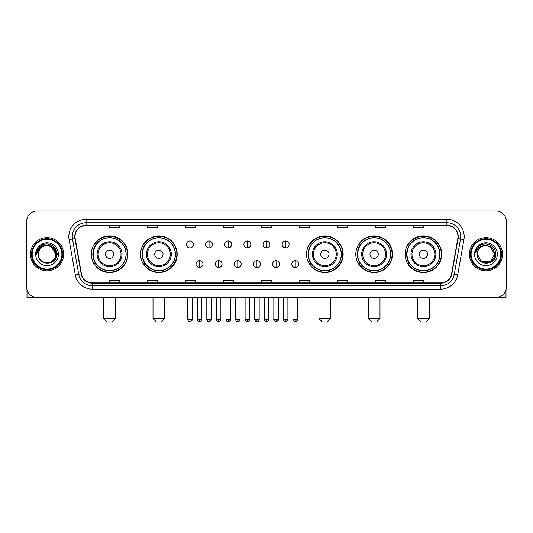<?xml version="1.0" encoding="UTF-8"?>
<svg xmlns="http://www.w3.org/2000/svg" width="533" height="533" viewBox="0 0 533 533"><rect width="100%" height="100%" fill="white"/><g stroke="black" fill="none" stroke-linecap="round" stroke-linejoin="round"><path stroke-width="0.8" d="M405.087 254.234A18.315 18.315 0 0 0 423.402 272.55A18.315 18.315 0 0 0 441.724 254.234A18.315 18.315 0 0 0 423.402 235.912A18.315 18.315 0 0 0 405.087 254.234M355.804 254.234A18.315 18.315 0 0 0 374.119 272.55A18.315 18.315 0 0 0 392.441 254.234A18.315 18.315 0 0 0 374.119 235.912A18.315 18.315 0 0 0 355.804 254.234M306.522 254.234A18.315 18.315 0 0 0 324.837 272.55A18.315 18.315 0 0 0 343.152 254.234A18.315 18.315 0 0 0 324.837 235.912A18.315 18.315 0 0 0 306.522 254.234M140.559 254.234A18.315 18.315 0 0 0 158.881 272.55A18.315 18.315 0 0 0 177.196 254.234A18.315 18.315 0 0 0 158.881 235.912A18.315 18.315 0 0 0 140.559 254.234M91.276 254.234A18.315 18.315 0 0 0 109.598 272.55A18.315 18.315 0 0 0 127.913 254.234A18.315 18.315 0 0 0 109.598 235.912A18.315 18.315 0 0 0 91.276 254.234M95.674 263.562A16.763 16.763 0 0 1 95.674 244.9M144.956 263.562A16.763 16.763 0 0 1 144.956 244.9M310.912 263.562A16.763 16.763 0 0 1 310.912 244.9M360.195 263.562A16.763 16.763 0 0 1 360.195 244.9M409.477 263.562A16.763 16.763 0 0 1 409.477 244.9M26.65 221.402L26.65 287.06A10.367 10.367 0 0 0 37.017 297.434L495.983 297.434A10.367 10.367 0 0 0 506.35 287.06L506.35 221.402A10.367 10.367 0 0 0 495.983 211.028L37.017 211.028A10.367 10.367 0 0 0 26.65 221.402L26.65 287.06M30.454 254.234A16.59 16.59 0 0 0 47.044 270.817A16.59 16.59 0 0 0 63.627 254.234A16.59 16.59 0 0 0 47.044 237.645A16.59 16.59 0 0 0 30.454 254.234A16.59 16.59 0 0 0 47.044 270.817A16.59 16.59 0 0 0 63.627 254.234A16.59 16.59 0 0 0 47.044 237.645A16.59 16.59 0 0 0 30.454 254.234M469.373 254.234A16.59 16.59 0 0 0 485.956 270.817A16.59 16.59 0 0 0 502.546 254.234A16.59 16.59 0 0 0 485.956 237.645A16.59 16.59 0 0 0 469.373 254.234A16.59 16.59 0 0 0 485.956 270.817A16.59 16.59 0 0 0 502.546 254.234A16.59 16.59 0 0 0 485.956 237.645A16.59 16.59 0 0 0 469.373 254.234M75.033 236.605A11.06 11.06 0 0 1 86.093 225.546L446.907 225.546A11.06 11.06 0 0 1 457.8 238.524L451.584 273.775A11.06 11.06 0 0 1 440.691 282.916L92.309 282.916A11.06 11.06 0 0 1 81.416 273.775L75.2 238.524A11.06 11.06 0 0 1 75.033 236.605M74.76 236.605A11.333 11.333 0 0 0 74.933 238.571L81.149 273.822A11.333 11.333 0 0 0 92.309 283.19L440.691 283.19A11.333 11.333 0 0 0 451.851 273.822L458.067 238.571A11.333 11.333 0 0 0 446.907 225.272L86.093 225.272A11.333 11.333 0 0 0 74.76 236.605M69.077 239.603A17.283 17.283 0 0 1 86.093 219.323L446.907 219.323A17.283 17.283 0 0 1 463.923 239.603L457.707 274.855A17.283 17.283 0 0 1 440.691 289.139L92.309 289.139A17.283 17.283 0 0 1 75.293 274.855L69.077 239.603L72.481 239.004A13.825 13.825 0 0 1 86.093 222.781L446.907 222.781A13.825 13.825 0 0 1 460.519 239.004L454.303 274.255A13.825 13.825 0 0 1 440.691 285.681L92.309 285.681A13.825 13.825 0 0 1 78.697 274.255L72.481 239.004A13.825 13.825 0 0 1 72.268 236.605M495.983 211.028L37.017 211.028M37.017 297.434L495.983 297.434M506.35 287.06L506.35 221.402M451.851 273.822L454.303 274.255L460.519 239.004L463.923 239.603M261.317 225.546L261.317 227.884L271.683 227.884L271.683 225.546M223.3 225.546L223.3 227.884L233.667 227.884L233.667 225.546M185.284 225.546L185.284 227.884L195.651 227.884L195.651 225.546M147.268 225.546L147.268 227.884L157.635 227.884L157.635 225.546M109.252 225.546L109.252 227.884L119.619 227.884L119.619 225.546M299.333 225.546L299.333 227.884L309.7 227.884L309.7 225.546M337.349 225.546L337.349 227.884L347.716 227.884L347.716 225.546M375.365 225.546L375.365 227.884L385.732 227.884L385.732 225.546M413.381 225.546L413.381 227.884L423.748 227.884L423.748 225.546M271.683 282.916L271.683 280.578L261.317 280.578L261.317 282.916M233.667 282.916L233.667 280.578L223.3 280.578L223.3 282.916M195.651 282.916L195.651 280.578L185.284 280.578L185.284 282.916M157.635 282.916L157.635 280.578L147.268 280.578L147.268 282.916M119.619 282.916L119.619 280.578L109.252 280.578L109.252 282.916M309.7 282.916L309.7 280.578L299.333 280.578L299.333 282.916M347.716 282.916L347.716 280.578L337.349 280.578L337.349 282.916M385.732 282.916L385.732 280.578L375.365 280.578L375.365 282.916M423.748 282.916L423.748 280.578L413.381 280.578L413.381 282.916M26.996 289.719L26.996 297.434L67.085 297.434M61.901 254.234A14.864 14.864 0 0 0 47.044 239.37A14.864 14.864 0 0 0 32.18 254.234A14.864 14.864 0 0 0 47.044 269.092A14.864 14.864 0 0 0 61.901 254.234M62.594 254.234A15.55 15.55 0 0 0 47.044 238.677A15.55 15.55 0 0 0 31.487 254.234A15.55 15.55 0 0 0 47.044 269.785A15.55 15.55 0 0 0 62.594 254.234M55.679 254.234C55.166 248.984 52.287 246.099 47.044 245.593L51.361 246.746L55.679 254.234L51.361 246.746L47.044 245.593L51.361 246.746L55.679 254.234L51.361 246.746L47.044 245.593L51.361 246.746L55.679 254.234L51.361 246.746L47.044 245.593L51.361 246.746L55.679 254.234C56.212 265.374 37.87 265.374 38.403 254.234C37.63 266.22 57.178 265.954 56.771 254.234C57.411 245.999 46.631 240.769 40.415 246.073C38.249 247.885 36.977 250.184 36.604 252.975C38.236 247.825 41.714 245.367 47.044 245.593L51.361 246.746L55.679 254.234C56.212 265.374 37.87 265.374 38.403 254.234C37.87 265.374 56.212 265.374 55.679 254.234C56.212 265.374 37.87 265.374 38.403 254.234C37.87 265.374 56.212 265.374 55.679 254.234C56.212 265.374 37.87 265.374 38.403 254.234C37.87 265.374 56.212 265.374 55.679 254.234C56.212 265.374 37.87 265.374 38.403 254.234C37.87 265.374 56.212 265.374 55.679 254.234C56.212 265.374 37.87 265.374 38.403 254.234C37.87 265.374 56.212 265.374 55.679 254.234C56.212 265.374 37.87 265.374 38.403 254.234C37.87 265.374 56.212 265.374 55.679 254.234C56.212 265.374 37.87 265.374 38.403 254.234A8.641 8.641 0 0 1 47.044 245.593L51.361 246.746L55.679 254.234C56.025 260.937 47.404 265.394 42.14 261.35M35.638 254.234A11.406 11.406 0 0 0 47.044 265.634A11.406 11.406 0 0 0 58.443 254.234A11.406 11.406 0 0 0 47.044 242.828A11.406 11.406 0 0 0 35.638 254.234M40.415 246.073L37.863 249.104M37.79 249.237L41.787 245.127L52.294 245.127L57.551 254.234L52.294 245.127L41.787 245.127L36.53 254.234M37.71 249.397L37.936 248.978L37.71 249.397M112.017 321.972L107.173 321.972L103.722 318.514L115.468 318.514L112.017 321.972M113.742 254.234A4.144 4.144 0 0 0 109.598 250.084A4.144 4.144 0 0 0 105.447 254.234A4.144 4.144 0 0 0 109.598 258.378A4.144 4.144 0 0 0 113.742 254.234M122.037 254.234A12.439 12.439 0 0 0 109.598 241.789A12.439 12.439 0 0 0 97.153 254.234A12.439 12.439 0 0 0 109.598 266.673A12.439 12.439 0 0 0 122.037 254.234A12.439 12.439 0 0 1 109.598 266.673A12.439 12.439 0 0 1 97.153 254.234M126.015 254.234A16.416 16.416 0 0 0 109.598 237.818A16.416 16.416 0 0 0 93.182 254.234A16.416 16.416 0 0 0 109.598 270.644A16.416 16.416 0 0 0 126.015 254.234M127.567 254.234A17.969 17.969 0 0 1 94.234 263.562L95.9 263.562A16.57 16.57 0 0 0 120.558 266.653A16.57 16.57 0 0 0 120.558 241.809A16.57 16.57 0 0 0 95.9 244.9L94.234 244.9A17.969 17.969 0 0 1 127.567 254.234M161.299 321.972L156.462 321.972L153.004 318.514L164.757 318.514L161.299 321.972M163.025 254.234A4.144 4.144 0 0 0 158.881 250.084A4.144 4.144 0 0 0 154.73 254.234A4.144 4.144 0 0 0 158.881 258.378A4.144 4.144 0 0 0 163.025 254.234M171.32 254.234A12.439 12.439 0 0 0 158.881 241.789A12.439 12.439 0 0 0 146.435 254.234A12.439 12.439 0 0 0 158.881 266.673A12.439 12.439 0 0 0 171.32 254.234A12.439 12.439 0 0 1 158.881 266.673A12.439 12.439 0 0 1 146.435 254.234M175.297 254.234A16.416 16.416 0 0 0 158.881 237.818A16.416 16.416 0 0 0 142.464 254.234A16.416 16.416 0 0 0 158.881 270.644A16.416 16.416 0 0 0 175.297 254.234M176.849 254.234A17.969 17.969 0 0 1 143.517 263.562L145.183 263.562A16.57 16.57 0 0 0 169.84 266.653A16.57 16.57 0 0 0 169.84 241.809A16.57 16.57 0 0 0 145.183 244.9L143.517 244.9A17.969 17.969 0 0 1 176.849 254.234M327.255 321.972L322.418 321.972L318.961 318.514L330.713 318.514L327.255 321.972M328.988 254.234A4.144 4.144 0 0 0 324.837 250.084A4.144 4.144 0 0 0 320.693 254.234A4.144 4.144 0 0 0 324.837 258.378A4.144 4.144 0 0 0 328.988 254.234M337.282 254.234A12.439 12.439 0 0 0 324.837 241.789A12.439 12.439 0 0 0 312.398 254.234A12.439 12.439 0 0 0 324.837 266.673A12.439 12.439 0 0 0 337.282 254.234A12.439 12.439 0 0 1 324.837 266.673A12.439 12.439 0 0 1 312.398 254.234M341.253 254.234A16.416 16.416 0 0 0 324.837 237.818A16.416 16.416 0 0 0 308.42 254.234A16.416 16.416 0 0 0 324.837 270.644A16.416 16.416 0 0 0 341.253 254.234M342.812 254.234A17.969 17.969 0 0 1 309.48 263.562L311.145 263.562A16.57 16.57 0 0 0 335.803 266.653A16.57 16.57 0 0 0 335.803 241.809A16.57 16.57 0 0 0 311.145 244.9L309.48 244.9A17.969 17.969 0 0 1 342.812 254.234M376.538 321.972L371.701 321.972L368.243 318.514L379.996 318.514L376.538 321.972M378.27 254.234A4.144 4.144 0 0 0 374.119 250.084A4.144 4.144 0 0 0 369.975 254.234A4.144 4.144 0 0 0 374.119 258.378A4.144 4.144 0 0 0 378.27 254.234M386.565 254.234A12.439 12.439 0 0 0 374.119 241.789A12.439 12.439 0 0 0 361.68 254.234A12.439 12.439 0 0 0 374.119 266.673A12.439 12.439 0 0 0 386.565 254.234A12.439 12.439 0 0 1 374.119 266.673A12.439 12.439 0 0 1 361.68 254.234M390.536 254.234A16.416 16.416 0 0 0 374.119 237.818A16.416 16.416 0 0 0 357.703 254.234A16.416 16.416 0 0 0 374.119 270.644A16.416 16.416 0 0 0 390.536 254.234M392.095 254.234A17.969 17.969 0 0 1 358.762 263.562L360.428 263.562A16.57 16.57 0 0 0 385.086 266.653A16.57 16.57 0 0 0 385.086 241.809A16.57 16.57 0 0 0 360.428 244.9L358.762 244.9A17.969 17.969 0 0 1 392.095 254.234M425.827 321.972L420.983 321.972L417.532 318.514L429.278 318.514L425.827 321.972M427.553 254.234A4.144 4.144 0 0 0 423.402 250.084A4.144 4.144 0 0 0 419.258 254.234A4.144 4.144 0 0 0 423.402 258.378A4.144 4.144 0 0 0 427.553 254.234M435.847 254.234A12.439 12.439 0 0 0 423.402 241.789A12.439 12.439 0 0 0 410.963 254.234A12.439 12.439 0 0 0 423.402 266.673A12.439 12.439 0 0 0 435.847 254.234A12.439 12.439 0 0 1 423.402 266.673A12.439 12.439 0 0 1 410.963 254.234M439.818 254.234A16.416 16.416 0 0 0 423.402 237.818A16.416 16.416 0 0 0 406.985 254.234A16.416 16.416 0 0 0 423.402 270.644A16.416 16.416 0 0 0 439.818 254.234M441.377 254.234A17.969 17.969 0 0 1 408.045 263.562L409.71 263.562A16.57 16.57 0 0 0 434.368 266.653A16.57 16.57 0 0 0 434.368 241.809A16.57 16.57 0 0 0 409.71 244.9L408.045 244.9A17.969 17.969 0 0 1 441.377 254.234M189.915 240.996A3.458 3.458 0 0 0 186.457 244.447A3.458 3.458 0 0 0 189.915 247.905A3.458 3.458 0 0 0 193.372 244.447A3.458 3.458 0 0 0 189.915 240.996L189.915 247.905A3.458 3.458 0 0 0 193.372 244.447A3.458 3.458 0 0 0 189.915 240.996M209.063 240.996A3.458 3.458 0 0 0 205.605 244.447A3.458 3.458 0 0 0 209.063 247.905A3.458 3.458 0 0 0 212.514 244.447A3.458 3.458 0 0 0 209.063 240.996L209.063 247.905A3.458 3.458 0 0 0 212.514 244.447A3.458 3.458 0 0 0 209.063 240.996M228.204 240.996A3.458 3.458 0 0 0 224.753 244.447A3.458 3.458 0 0 0 228.204 247.905A3.458 3.458 0 0 0 231.662 244.447A3.458 3.458 0 0 0 228.204 240.996L228.204 247.905A3.458 3.458 0 0 0 231.662 244.447A3.458 3.458 0 0 0 228.204 240.996M247.352 240.996A3.458 3.458 0 0 0 243.894 244.447A3.458 3.458 0 0 0 247.352 247.905A3.458 3.458 0 0 0 250.81 244.447A3.458 3.458 0 0 0 247.352 240.996L247.352 247.905A3.458 3.458 0 0 0 250.81 244.447A3.458 3.458 0 0 0 247.352 240.996M266.5 240.996A3.458 3.458 0 0 0 263.042 244.447A3.458 3.458 0 0 0 266.5 247.905A3.458 3.458 0 0 0 269.958 244.447A3.458 3.458 0 0 0 266.5 240.996L266.5 247.905A3.458 3.458 0 0 0 269.958 244.447A3.458 3.458 0 0 0 266.5 240.996M285.648 240.996A3.458 3.458 0 0 0 282.19 244.447A3.458 3.458 0 0 0 285.648 247.905A3.458 3.458 0 0 0 289.106 244.447A3.458 3.458 0 0 0 285.648 240.996L285.648 247.905A3.458 3.458 0 0 0 289.106 244.447A3.458 3.458 0 0 0 285.648 240.996M199.489 260.624A3.458 3.458 0 0 0 196.031 264.082A3.458 3.458 0 0 0 199.489 267.539A3.458 3.458 0 0 0 202.946 264.082A3.458 3.458 0 0 0 199.489 260.624L199.489 267.539A3.458 3.458 0 0 0 202.946 264.082A3.458 3.458 0 0 0 199.489 260.624M218.637 260.624A3.458 3.458 0 0 0 215.179 264.082A3.458 3.458 0 0 0 218.637 267.539A3.458 3.458 0 0 0 222.088 264.082A3.458 3.458 0 0 0 218.637 260.624L218.637 267.539A3.458 3.458 0 0 0 222.088 264.082A3.458 3.458 0 0 0 218.637 260.624M237.778 260.624A3.458 3.458 0 0 0 234.327 264.082A3.458 3.458 0 0 0 237.778 267.539A3.458 3.458 0 0 0 241.236 264.082A3.458 3.458 0 0 0 237.778 260.624L237.778 267.539A3.458 3.458 0 0 0 241.236 264.082A3.458 3.458 0 0 0 237.778 260.624M256.926 260.624A3.458 3.458 0 0 0 253.468 264.082A3.458 3.458 0 0 0 256.926 267.539A3.458 3.458 0 0 0 260.384 264.082A3.458 3.458 0 0 0 256.926 260.624L256.926 267.539A3.458 3.458 0 0 0 260.384 264.082A3.458 3.458 0 0 0 256.926 260.624M276.074 260.624A3.458 3.458 0 0 0 272.616 264.082A3.458 3.458 0 0 0 276.074 267.539A3.458 3.458 0 0 0 279.532 264.082A3.458 3.458 0 0 0 276.074 260.624L276.074 267.539A3.458 3.458 0 0 0 279.532 264.082A3.458 3.458 0 0 0 276.074 260.624M295.222 260.624A3.458 3.458 0 0 0 291.764 264.082A3.458 3.458 0 0 0 295.222 267.539A3.458 3.458 0 0 0 298.673 264.082A3.458 3.458 0 0 0 295.222 260.624L295.222 267.539A3.458 3.458 0 0 0 298.673 264.082A3.458 3.458 0 0 0 295.222 260.624M506.004 289.719L506.004 297.434L465.915 297.434M500.82 254.234A14.864 14.864 0 0 0 485.956 239.37A14.864 14.864 0 0 0 471.099 254.234A14.864 14.864 0 0 0 485.956 269.092A14.864 14.864 0 0 0 500.82 254.234M501.513 254.234A15.55 15.55 0 0 0 485.956 238.677A15.55 15.55 0 0 0 470.406 254.234A15.55 15.55 0 0 0 485.956 269.785A15.55 15.55 0 0 0 501.513 254.234M485.956 245.593C491.206 246.099 494.084 248.984 494.597 254.234C495.13 265.374 476.788 265.374 477.321 254.234A8.641 8.641 0 0 1 485.956 245.593L490.28 246.746L494.597 254.234L490.28 246.746L485.956 245.593L490.28 246.746L494.597 254.234C495.13 265.374 476.788 265.374 477.321 254.234C476.549 266.22 496.096 265.954 495.69 254.234C496.33 245.999 485.55 240.769 479.334 246.073C477.168 247.885 475.896 250.184 475.523 252.975C477.155 247.825 480.633 245.367 485.956 245.593L490.28 246.746L494.597 254.234C495.13 265.374 476.788 265.374 477.321 254.234C476.788 265.374 495.13 265.374 494.597 254.234L490.28 261.716L481.639 261.716L477.321 254.234C476.788 265.374 495.13 265.374 494.597 254.234L490.28 261.716L494.597 254.234L490.28 261.716L481.639 261.716M494.597 254.234C495.13 265.374 476.788 265.374 477.321 254.234C476.788 265.374 495.13 265.374 494.597 254.234C495.13 265.374 476.788 265.374 477.321 254.234C476.788 265.374 495.13 265.374 494.597 254.234C494.944 260.937 486.323 265.394 481.059 261.35M474.557 254.234A11.406 11.406 0 0 0 485.956 265.634A11.406 11.406 0 0 0 497.362 254.234A11.406 11.406 0 0 0 485.956 242.828A11.406 11.406 0 0 0 474.557 254.234M479.334 246.073L476.782 249.104M476.629 249.397L476.855 248.978M446.907 219.323L446.907 225.272M72.481 239.004L74.933 238.571M92.309 289.139L92.309 283.19M440.691 283.19L440.691 289.139M75.293 274.855L81.149 273.822M458.067 238.571L460.519 239.004M86.093 219.323L86.093 225.272M454.303 274.255L457.707 274.855M121.024 254.234A11.433 11.433 0 0 0 109.598 242.801A11.433 11.433 0 0 0 98.165 254.234A11.433 11.433 0 0 0 109.598 265.661A11.433 11.433 0 0 0 121.024 254.234M170.307 254.234A11.433 11.433 0 0 0 158.881 242.801A11.433 11.433 0 0 0 147.448 254.234A11.433 11.433 0 0 0 158.881 265.661A11.433 11.433 0 0 0 170.307 254.234M336.27 254.234A11.433 11.433 0 0 0 324.837 242.801A11.433 11.433 0 0 0 313.411 254.234A11.433 11.433 0 0 0 324.837 265.661A11.433 11.433 0 0 0 336.27 254.234M385.552 254.234A11.433 11.433 0 0 0 374.119 242.801A11.433 11.433 0 0 0 362.693 254.234A11.433 11.433 0 0 0 374.119 265.661A11.433 11.433 0 0 0 385.552 254.234M434.835 254.234A11.433 11.433 0 0 0 423.402 242.801A11.433 11.433 0 0 0 411.976 254.234A11.433 11.433 0 0 0 423.402 265.661A11.433 11.433 0 0 0 434.835 254.234M189.915 319.38L187.669 319.38C188.062 320.979 188.809 321.725 189.915 321.626L189.915 319.38L192.16 319.38L192.16 297.434M209.063 319.38L206.811 319.38C207.204 320.979 207.957 321.725 209.063 321.626L209.063 319.38L211.308 319.38L211.308 297.434M228.204 319.38L225.959 319.38C226.352 320.979 227.105 321.725 228.204 321.626L228.204 319.38L230.456 319.38L230.456 297.434M247.352 319.38L245.107 319.38C245.5 320.979 246.246 321.725 247.352 321.626L247.352 319.38L249.597 319.38L249.597 297.434M266.5 319.38L264.255 319.38C264.648 320.979 265.394 321.725 266.5 321.626L266.5 319.38L268.745 319.38L268.745 297.434M285.648 319.38L283.403 319.38C283.789 320.979 284.542 321.725 285.648 321.626L285.648 319.38L287.893 319.38L287.893 297.434M199.489 319.38L197.243 319.38C197.63 320.979 198.383 321.725 199.489 321.626L199.489 319.38L201.734 319.38L201.734 297.434M218.637 319.38L216.385 319.38C216.778 320.979 217.531 321.725 218.637 321.626L218.637 319.38L220.882 319.38L220.882 297.434M237.778 319.38L235.533 319.38C235.926 320.979 236.672 321.725 237.778 321.626L237.778 319.38L240.03 319.38L240.03 297.434M256.926 319.38L254.681 319.38C255.074 320.979 255.82 321.725 256.926 321.626L256.926 319.38L259.171 319.38L259.171 297.434M276.074 319.38L273.829 319.38C273.369 320.093 274.122 320.846 276.074 321.626L276.074 319.38L278.319 319.38L278.319 297.434M295.222 319.38L292.97 319.38C292.517 320.093 293.263 320.846 295.222 321.626L295.222 319.38L297.467 319.38L297.467 297.434M115.468 297.434L115.468 318.514M103.722 297.434L103.722 318.514M164.757 297.434L164.757 318.514M153.004 297.434L153.004 318.514M330.713 297.434L330.713 318.514M318.961 297.434L318.961 318.514M379.996 297.434L379.996 318.514M368.243 297.434L368.243 318.514M429.278 297.434L429.278 318.514M417.532 297.434L417.532 318.514M187.669 319.38L187.669 297.434M192.16 319.38C192.613 320.093 191.867 320.846 189.915 321.626M206.811 319.38L206.811 297.434M211.308 319.38C211.761 320.093 211.015 320.846 209.063 321.626M225.959 319.38L225.959 297.434M230.456 319.38C230.909 320.093 230.163 320.846 228.204 321.626M245.107 319.38L245.107 297.434M249.597 319.38C250.057 320.093 249.304 320.846 247.352 321.626M264.255 319.38L264.255 297.434M268.745 319.38C269.205 320.093 268.452 320.846 266.5 321.626M283.403 319.38L283.403 297.434M287.893 319.38C288.346 320.093 287.6 320.846 285.648 321.626M197.243 319.38L197.243 297.434M201.734 319.38C201.341 320.979 200.595 321.725 199.489 321.626M216.385 319.38L216.385 297.434M220.882 319.38C220.489 320.979 219.736 321.725 218.637 321.626M235.533 319.38L235.533 297.434M240.03 319.38C239.637 320.979 238.884 321.725 237.778 321.626M254.681 319.38L254.681 297.434M259.171 319.38C258.778 320.979 258.032 321.725 256.926 321.626M273.829 319.38L273.829 297.434M278.319 319.38C278.772 320.093 278.026 320.846 276.074 321.626M292.97 319.38L292.97 297.434M297.467 319.38C297.92 320.093 297.174 320.846 295.222 321.626"/></g></svg>

